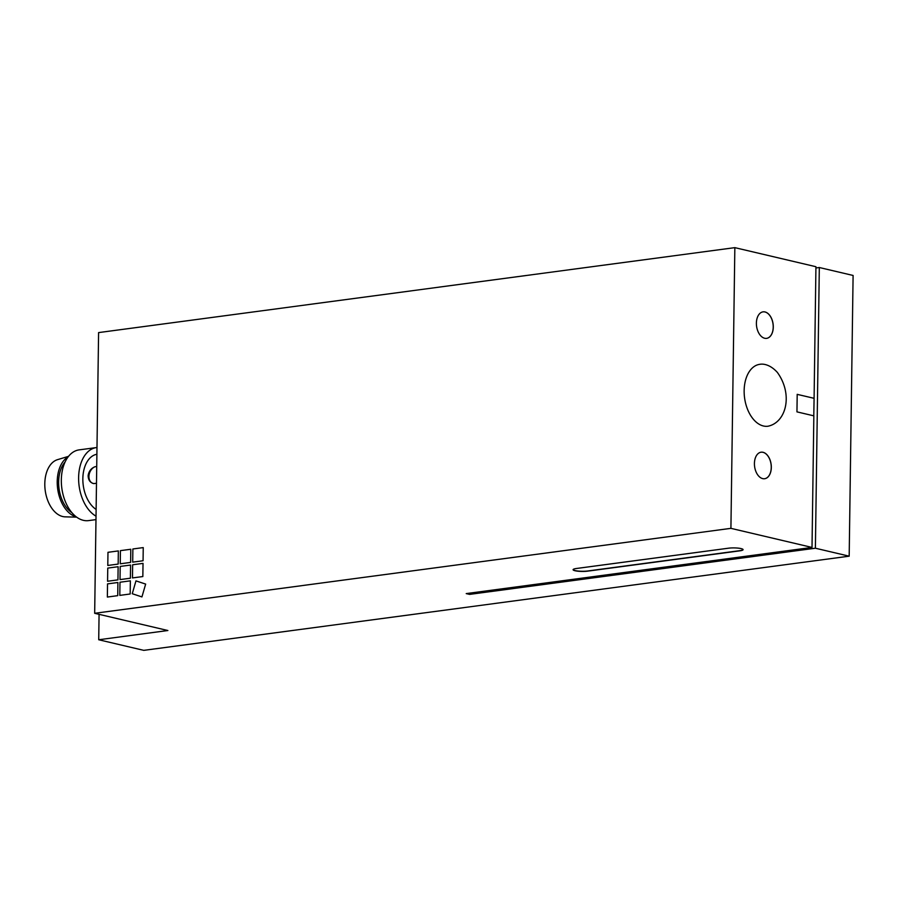 <?xml version="1.0" encoding="UTF-8"?>
<svg xmlns="http://www.w3.org/2000/svg" width="898" height="898" viewBox="0 0 898 898"><rect width="100%" height="100%" fill="white"/><g stroke="black" fill="none" stroke-linecap="round" stroke-linejoin="round"><path stroke-width="1.35" d="M143.029 563.383L142.838 576.55L132.466 577.93L132.657 564.775L143.029 563.383L132.657 564.775L132.466 577.93M130.794 549.262L130.614 562.417L120.242 563.798L120.422 550.642L130.794 549.262L120.422 550.642L120.242 563.798M117.907 582.499L117.728 595.655L107.356 597.047L107.535 583.891L117.907 582.499L107.535 583.891L107.356 597.047M130.58 565.044L130.39 578.211L120.018 579.592L120.209 566.436L130.58 565.044L120.209 566.436L120.018 579.592M118.132 566.717L117.941 579.872L107.569 581.253L107.76 568.097L118.132 566.717L107.76 568.097L107.569 581.253M130.356 580.838L130.176 593.993L119.804 595.385L119.984 582.23L130.356 580.838L119.984 582.23L119.804 595.385M143.242 547.6L143.063 560.756L132.691 562.137L132.87 548.981L143.242 547.6L132.87 548.981L132.691 562.137M118.345 550.923L118.166 564.079L107.794 565.459L107.973 552.304L118.345 550.923L107.973 552.304L107.794 565.459M141.929 596.923L132.253 593.724L135.968 580.883L145.656 584.082L141.929 596.923L132.253 593.724L135.968 580.883M814.026 398.308L797.2 394.357L814.093 398.308L813.779 415.83M99.072 614.333L98.724 639.758L167.881 630.519L94.672 613.3L98.589 332.597L734.845 247.646L730.916 528.35L812.017 547.432L813.846 415.853L796.953 411.868L797.2 394.334M734.845 247.646L815.934 266.717L814.093 398.308M765.017 311.954A13.38 8.34 -97.6 0 1 773.245 325.559A13.38 8.34 -97.6 0 1 766.6 338.366A13.38 8.34 -97.6 0 1 756.576 326.21A13.38 8.34 -97.6 0 1 763.064 311.853A13.38 8.34 -97.6 0 1 765.017 311.954M763.053 452.3A13.38 8.34 -97.6 0 1 771.281 465.905A13.38 8.34 -97.6 0 1 764.647 478.724A13.38 8.34 -97.6 0 1 754.612 466.567A13.38 8.34 -97.6 0 1 761.1 452.199A13.38 8.34 -97.6 0 1 763.053 452.3M764.613 478.724A13.38 8.34 82.4 0 0 771.214 465.882A13.38 8.34 82.4 0 0 762.986 452.311A13.38 8.34 82.4 0 0 761.066 452.21M766.566 338.378A13.38 8.34 82.4 0 0 773.178 325.536A13.38 8.34 82.4 0 0 764.95 311.965A13.38 8.34 82.4 0 0 763.031 311.853M576.381 568.501L728.525 548.195A8.924 1.605 0.8 0 1 737.999 548.117A8.924 1.605 0.8 0 1 743.084 549.643A8.924 1.605 0.8 0 1 739.795 550.844L587.64 571.15A8.924 1.605 0.8 0 1 578.177 571.229A8.924 1.605 0.8 0 1 573.092 569.702A8.924 1.605 0.8 0 1 576.381 568.501M573.115 569.613A8.924 1.605 -179.2 0 0 578.402 571.072A8.924 1.605 -179.2 0 0 587.651 570.982L739.795 550.665A8.924 1.605 -179.2 0 0 743.073 549.554M94.672 613.3L730.916 528.35M812.017 547.432L466.219 593.6L469.598 594.386L815.395 548.218L849.182 556.176L143.77 650.354L98.724 639.758M469.62 593.14L469.598 594.386M815.912 267.974L819.313 267.514L815.395 548.218M819.313 267.514L853.1 275.462L849.182 556.176M96.479 483.247L93.796 483.607C90.114 482.675 88.228 480.003 88.127 475.592C88.823 471.259 91.091 468.307 94.941 466.758A8.924 6.634 -69.9 0 0 89.048 475.064A8.924 6.634 -69.9 0 0 92.573 483.259M93.796 483.607L92.741 483.326M94.941 466.758L96.715 466.522M68.54 456.341L57.506 459.664A28.983 18.061 82.4 0 0 44.9 481.362A28.983 18.061 82.4 0 0 65.139 516.844L76.656 517.147M68.169 456.824A31.217 19.453 82.4 0 0 57.326 479.004A31.217 19.453 82.4 0 0 76.173 516.788M65.094 461.987A28.983 18.061 82.4 0 0 58.729 479.521A28.983 18.061 82.4 0 0 71.851 512.612M96.984 447.507A35.673 22.226 82.4 0 0 96.423 447.574L79.136 449.876A35.673 22.226 82.4 0 0 61.446 477.062A35.673 22.226 82.4 0 0 88.576 520.604L95.974 519.616M96.423 447.574A35.673 22.226 82.4 0 0 78.732 474.75A35.673 22.226 82.4 0 0 96.03 516.182M96.894 454.265A28.983 18.061 82.4 0 0 82.942 476.288A28.983 18.061 82.4 0 0 96.12 509.424M763.423 425.989A31.217 19.453 -97.6 0 1 744.229 394.256A31.217 19.453 -97.6 0 1 759.708 364.341C762.38 363.746 769.564 363.836 777.331 372.378C793.271 394.278 786.334 422.464 767.981 426.224A31.217 19.453 -97.6 0 1 763.423 425.989"/></g></svg>
